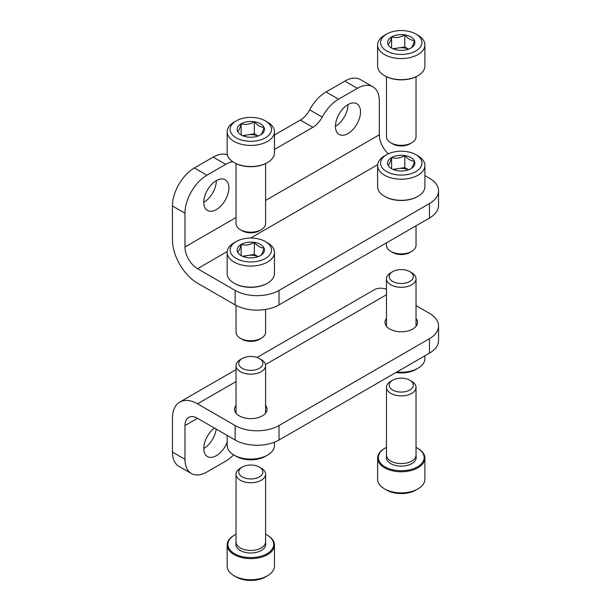 <?xml version="1.0" encoding="UTF-8"?>
<svg xmlns="http://www.w3.org/2000/svg" width="611" height="611" viewBox="0 0 611 611"><rect width="100%" height="100%" fill="white"/><g stroke="black" fill="none" stroke-linecap="round" stroke-linejoin="round"><path stroke-width="0.92" d="M438.553 326.007L438.553 340.487A31.031 17.918 180 0 1 429.472 353.158L279.013 440.019L279.013 425.539L429.472 338.677A31.031 17.918 180 0 0 438.553 326.007A31.031 17.918 180 0 0 429.472 313.344L416.038 305.584M184.98 425.539L197.521 418.306A17.734 10.234 -120 0 0 188.654 417.428A17.734 10.234 -120 0 0 184.98 425.539L184.98 459.319A31.031 17.918 120 0 0 191.411 473.525A31.031 17.918 120 0 0 206.923 471.99L225.726 461.129A31.031 17.918 120 0 0 233.654 454.844M265.579 405.345A16.253 9.386 180 0 1 267.06 409.255A16.253 9.386 180 0 1 250.808 418.642A16.253 9.386 180 0 1 234.548 409.255A16.253 9.386 180 0 1 236.029 405.345M416.038 318.484A16.253 9.386 180 0 1 417.512 322.394A16.253 9.386 180 0 1 401.259 331.773A16.253 9.386 180 0 1 385.006 322.394A16.253 9.386 180 0 1 386.48 318.484M279.013 425.539A31.031 17.918 180 0 1 235.136 425.539L197.521 403.825A35.461 20.476 -120 0 0 179.787 402.069A35.461 20.476 -120 0 0 172.447 418.306L172.447 452.087A31.031 17.918 120 0 0 178.87 466.292L191.411 473.525M386.48 289.194A35.461 20.476 -120 0 0 374.123 289.874L257.055 357.458M203.791 448.466A17.734 10.234 120 0 0 216.172 429.075M214.385 428.044A17.734 10.234 120 0 0 204.402 443.624A17.734 10.234 120 0 0 207.457 456.585A17.734 10.234 120 0 0 216.325 455.707A17.734 10.234 120 0 0 227.162 442.249M279.013 440.019A31.031 17.918 180 0 1 235.136 440.019L235.136 425.539M197.521 418.306L235.136 440.019M395.905 372.534A20.69 11.945 0 0 0 415.885 369.441L417.977 368.234A23.638 13.648 0 0 0 424.897 358.588L424.897 355.793M396.837 371.992A23.638 13.648 0 0 0 417.977 368.234L415.885 369.441M392.736 271.62L390.811 272.735A14.779 8.531 0 0 0 386.48 278.769A14.779 8.531 0 0 0 395.607 286.651A14.779 8.531 0 0 0 411.707 284.795A14.779 8.531 0 0 0 416.038 278.769A14.779 8.531 0 0 0 411.707 272.735L409.782 271.62A12.06 6.958 0 0 0 392.736 271.62A12.06 6.958 0 0 0 392.736 281.465A12.06 6.958 0 0 0 409.782 281.465A12.06 6.958 0 0 0 409.782 271.62M227.162 435.422L227.162 445.45A23.638 13.648 0 0 0 234.089 455.103L236.174 456.302A20.69 11.945 0 0 0 265.434 456.31A20.69 11.945 0 0 0 265.434 456.302L267.519 455.103A23.638 13.648 0 0 0 274.446 445.45L274.446 442.196M234.089 455.103A23.638 13.648 0 0 0 267.519 455.103L265.434 456.302M242.277 358.489L240.36 359.596A14.779 8.531 0 0 0 236.029 365.63A14.779 8.531 0 0 0 245.148 373.512A14.779 8.531 0 0 0 261.256 371.664A14.779 8.531 0 0 0 265.579 365.63A14.779 8.531 0 0 0 261.256 359.596L259.331 358.489A12.06 6.958 0 0 0 242.277 358.489A12.06 6.958 0 0 0 242.277 368.334A12.06 6.958 0 0 0 259.331 368.334A12.06 6.958 0 0 0 259.331 358.489M227.208 251.564L197.521 268.703L235.136 290.416A31.031 17.918 0 0 0 279.013 290.416L429.472 203.555L429.472 218.035L279.013 304.897A31.031 17.918 0 0 1 235.136 304.897L197.521 283.183A35.461 20.476 60 0 1 172.447 239.749L172.447 205.968A31.031 17.918 120 0 1 194.382 167.964L213.193 157.103A31.031 17.918 120 0 1 227.437 154.95M232.669 161.64A31.031 17.918 120 0 0 225.726 164.344L206.923 175.204A31.031 17.918 120 0 0 184.98 213.208L184.98 246.989A17.734 10.234 60 0 0 197.521 268.703M388.283 153.842A17.734 10.234 60 0 1 379.316 134.787L379.316 101.006A31.031 17.918 120 0 0 372.893 86.8L360.353 79.56A31.031 17.918 120 0 0 344.841 81.103L326.03 91.956A31.031 17.918 120 0 0 309.678 109.843A17.734 10.234 120 0 1 300.329 120.069L274.446 135.008M372.893 86.8A31.031 17.918 120 0 0 357.374 88.335L338.57 99.196A31.031 17.918 120 0 0 322.218 117.083L309.678 109.843M429.472 218.035A31.031 17.918 0 0 0 438.553 205.365L438.553 190.884A31.031 17.918 0 0 0 429.472 178.221L424.897 175.578M335.431 126.34A17.734 10.234 120 0 0 347.972 104.626A17.734 10.234 120 0 0 336.386 120.252A17.734 10.234 120 0 0 339.105 134.458A17.734 10.234 120 0 0 356.839 124.224A17.734 10.234 120 0 0 356.839 103.748A17.734 10.234 120 0 0 347.972 104.626M203.791 202.348A17.734 10.234 120 0 0 216.325 180.635A17.734 10.234 120 0 0 204.738 196.253A17.734 10.234 120 0 0 207.457 210.467A17.734 10.234 120 0 0 225.192 200.225A17.734 10.234 120 0 0 225.192 179.756A17.734 10.234 120 0 0 216.325 180.635M274.446 149.489L312.87 127.302A17.734 10.234 120 0 0 322.218 117.083M429.472 203.555A31.031 17.918 0 0 0 438.553 190.884M237.618 252.045C238.786 251.472 239.963 248.937 241.154 244.431C245.507 245.698 249.907 245.019 254.336 242.391C257.544 246.187 260.767 248.043 263.99 247.959C262.822 252.419 261.645 254.955 260.454 255.574A13.648 7.882 180 0 1 247.272 257.613A13.648 7.882 180 0 1 241.154 255.574A13.648 7.882 180 0 1 237.618 252.045A13.648 7.882 180 0 1 241.154 244.431A13.648 7.882 180 0 1 254.336 242.391A13.648 7.882 180 0 1 263.99 247.959A13.648 7.882 180 0 1 260.454 255.574M265.434 258.445A20.69 11.945 180 0 1 236.174 258.445A20.69 11.945 180 0 1 236.174 241.559A20.69 11.945 180 0 1 265.434 241.559A20.69 11.945 180 0 1 265.434 258.445M265.434 241.559L267.519 242.766A23.638 13.648 180 0 1 274.446 252.412A23.638 13.648 180 0 1 267.519 262.066A23.638 13.648 180 0 1 241.757 265.029A23.638 13.648 180 0 1 227.162 252.412A23.638 13.648 180 0 1 234.089 242.766L236.174 241.559M274.446 252.412L274.446 273.529A23.638 13.648 180 0 1 267.519 283.183A23.638 13.648 180 0 1 234.089 283.183A23.638 13.648 180 0 1 227.162 273.529L227.162 252.412M266.999 283.481L267.519 283.183L266.999 283.481A22.905 13.221 180 0 1 234.609 283.481L234.089 283.183M265.579 309.456L265.579 332.231A14.779 8.531 180 0 1 261.256 338.265A14.779 8.531 180 0 1 240.36 338.265A14.779 8.531 180 0 1 236.029 332.231L236.029 305.393M259.331 339.38L261.256 338.265L259.331 339.38A12.06 6.958 180 0 1 242.277 339.38L240.36 338.265M258.14 256.651L254.336 254.459L247.745 255.474A11.823 6.828 180 0 1 258.056 256.681M243.552 256.681A11.823 6.828 180 0 1 247.745 255.474L242.552 256.276M254.336 254.459L254.336 242.391M241.154 255.451L241.154 244.431M388.077 165.176C389.238 164.611 390.421 162.068 391.605 157.569C395.959 158.837 400.358 158.157 404.788 155.53C408.003 159.318 411.218 161.182 414.441 161.098C413.273 165.558 412.097 168.094 410.913 168.712A13.648 7.882 180 0 1 397.723 170.752A13.648 7.882 180 0 1 391.605 168.712A13.648 7.882 180 0 1 388.077 165.176A13.648 7.882 180 0 1 391.605 157.569A13.648 7.882 180 0 1 404.788 155.53A13.648 7.882 180 0 1 414.441 161.098A13.648 7.882 180 0 1 410.913 168.712M415.885 171.584A20.69 11.945 180 0 1 386.633 171.584A20.69 11.945 180 0 1 386.633 154.698A20.69 11.945 180 0 1 415.885 154.698A20.69 11.945 180 0 1 415.885 171.584M415.885 154.698L417.977 155.897A23.638 13.648 180 0 1 424.897 165.55A23.638 13.648 180 0 1 417.977 175.204A23.638 13.648 180 0 1 392.209 178.16A23.638 13.648 180 0 1 377.613 165.55A23.638 13.648 180 0 1 384.54 155.897L386.633 154.698M424.897 165.55L424.897 186.668A23.638 13.648 180 0 1 417.977 196.314A23.638 13.648 180 0 1 384.54 196.314A23.638 13.648 180 0 1 377.613 186.668L377.613 165.55M417.45 196.62L417.977 196.314L417.45 196.62A22.905 13.221 180 0 1 385.06 196.62L384.54 196.314M416.038 225.787L416.038 245.37A14.779 8.531 180 0 1 411.707 251.404A14.779 8.531 180 0 1 390.811 251.404A14.779 8.531 180 0 1 386.48 245.37L386.48 242.85M409.782 252.511L411.707 251.404L409.782 252.511A12.06 6.958 180 0 1 392.736 252.511L390.811 251.404M408.591 169.782L404.788 167.59L398.196 168.613A11.823 6.828 180 0 1 408.515 169.812M394.003 169.812A11.823 6.828 180 0 1 398.196 168.613L393.003 169.415M404.788 167.59L404.788 155.53M391.605 168.59L391.605 157.569M237.618 131.396C238.786 130.823 239.963 128.287 241.154 123.781C245.507 125.056 249.907 124.377 254.336 121.742C257.544 125.538 260.767 127.394 263.99 127.317C262.822 131.777 261.645 134.313 260.454 134.932A13.648 7.882 180 0 1 247.272 136.971A13.648 7.882 180 0 1 241.154 134.932A13.648 7.882 180 0 1 237.618 131.396A13.648 7.882 180 0 1 241.154 123.781A13.648 7.882 180 0 1 254.336 121.742A13.648 7.882 180 0 1 263.99 127.317A13.648 7.882 180 0 1 260.454 134.932M265.434 137.803A20.69 11.945 180 0 1 236.174 137.803A20.69 11.945 180 0 1 236.174 120.909A20.69 11.945 180 0 1 265.434 120.909A20.69 11.945 180 0 1 265.434 137.803M265.434 120.909L267.519 122.116A23.638 13.648 180 0 1 274.446 131.77A23.638 13.648 180 0 1 267.519 141.424A23.638 13.648 180 0 1 241.757 144.379A23.638 13.648 180 0 1 227.162 131.77A23.638 13.648 180 0 1 234.089 122.116L236.174 120.909M274.446 131.77L274.446 152.88A23.638 13.648 180 0 1 267.519 162.534A23.638 13.648 180 0 1 234.089 162.534A23.638 13.648 180 0 1 227.162 152.88L227.162 131.77M266.999 162.839L267.519 162.534L266.999 162.839A22.905 13.221 180 0 1 234.609 162.839L234.089 162.534M265.579 163.588L265.579 223.657A14.779 8.531 180 0 1 261.256 229.683A14.779 8.531 180 0 1 240.36 229.683A14.779 8.531 180 0 1 236.029 223.657L236.029 163.588M259.331 230.798L261.256 229.683L259.331 230.798A12.06 6.958 180 0 1 242.277 230.798L240.36 229.683M258.14 136.001L254.336 133.809L247.745 134.832A11.823 6.828 180 0 1 258.056 136.032M243.552 136.032A11.823 6.828 180 0 1 247.745 134.832L242.552 135.634M254.336 133.809L254.336 121.742M241.154 134.81L241.154 123.781M388.077 44.534C389.238 43.961 390.421 41.426 391.605 36.92C395.959 38.188 400.358 37.508 404.788 34.88C408.003 38.676 411.218 40.532 414.441 40.456C413.273 44.909 412.097 47.452 410.913 48.063A13.648 7.882 180 0 1 397.723 50.102A13.648 7.882 180 0 1 391.605 48.063A13.648 7.882 180 0 1 388.077 44.534A13.648 7.882 180 0 1 391.605 36.92A13.648 7.882 180 0 1 404.788 34.88A13.648 7.882 180 0 1 414.441 40.456A13.648 7.882 180 0 1 410.913 48.063M415.885 50.934A20.69 11.945 180 0 1 386.633 50.934A20.69 11.945 180 0 1 386.633 34.048A20.69 11.945 180 0 1 415.885 34.048A20.69 11.945 180 0 1 415.885 50.934M415.885 34.048L417.977 35.255A23.638 13.648 180 0 1 424.897 44.909A23.638 13.648 180 0 1 417.977 54.555A23.638 13.648 180 0 1 392.209 57.518A23.638 13.648 180 0 1 377.613 44.909A23.638 13.648 180 0 1 384.54 35.255L386.633 34.048M424.897 44.909L424.897 66.019A23.638 13.648 180 0 1 417.977 75.672A23.638 13.648 180 0 1 384.54 75.672A23.638 13.648 180 0 1 377.613 66.019L377.613 44.909M417.45 75.97L417.977 75.672L417.45 75.97A22.905 13.221 180 0 1 385.06 75.97L384.54 75.672M416.038 76.726L416.038 136.788A14.779 8.531 180 0 1 411.707 142.821A14.779 8.531 180 0 1 390.811 142.821A14.779 8.531 180 0 1 386.48 136.788L386.48 76.726M409.782 143.929L411.707 142.821L409.782 143.929A12.06 6.958 180 0 1 392.736 143.929L390.811 142.821M408.591 49.14L404.788 46.948L398.196 47.964A11.823 6.828 180 0 1 408.515 49.17M394.003 49.17A11.823 6.828 180 0 1 398.196 47.964L393.003 48.765M404.788 46.948L404.788 34.88M391.605 47.948L391.605 36.92M386.48 447.412A22.905 13.221 0 0 0 385.06 448.161L384.54 448.466A23.638 13.648 0 0 0 377.613 458.12L377.613 479.23A23.638 13.648 0 0 0 384.54 488.884L386.633 490.091A20.69 11.945 0 0 0 415.885 490.091L417.977 488.884A23.638 13.648 0 0 0 424.897 479.23L424.897 458.12A23.638 13.648 0 0 0 417.977 448.466L417.45 448.161A22.905 13.221 0 0 0 416.038 447.412M384.54 488.884A23.638 13.648 0 0 0 417.977 488.884L415.885 490.091M377.613 458.12A23.638 13.648 0 0 0 392.209 470.73A23.638 13.648 0 0 0 417.977 467.766A23.638 13.648 0 0 0 424.897 458.12M385.06 448.161A22.905 13.221 0 0 0 385.067 466.865A22.905 13.221 0 0 0 417.45 466.865A22.905 13.221 0 0 0 417.45 448.161M386.48 454.905L386.343 457.219A14.924 8.615 0 0 0 395.309 465.414A14.924 8.615 0 0 0 411.814 463.604A14.924 8.615 0 0 0 416.175 457.219L416.038 454.905M386.488 454.76A14.779 8.531 0 0 0 386.48 455.05A14.779 8.531 0 0 0 395.607 462.932A14.779 8.531 0 0 0 411.707 461.084A14.779 8.531 0 0 0 416.038 455.05L416.038 387.343A14.779 8.531 0 0 0 411.707 381.317L409.782 380.202A12.06 6.958 0 0 0 392.736 380.202A12.06 6.958 0 0 0 392.736 390.047A12.06 6.958 0 0 0 409.782 390.047A12.06 6.958 0 0 0 409.782 380.202M392.736 380.202L390.811 381.317A14.779 8.531 0 0 0 386.48 387.343A14.779 8.531 0 0 0 395.607 395.225A14.779 8.531 0 0 0 411.707 393.377A14.779 8.531 0 0 0 416.038 387.343M236.029 534.274A22.905 13.221 0 0 0 234.609 535.03L234.089 535.328A23.638 13.648 0 0 0 227.162 544.981L227.162 566.092A23.638 13.648 0 0 0 234.089 575.745L236.174 576.952A20.69 11.945 0 0 0 265.434 576.952L267.519 575.745A23.638 13.648 0 0 0 274.446 566.092L274.446 544.981A23.638 13.648 0 0 0 267.519 535.328L266.999 535.03A22.905 13.221 0 0 0 265.579 534.274M234.089 575.745A23.638 13.648 0 0 0 267.519 575.745L265.434 576.952M227.162 544.981A23.638 13.648 0 0 0 241.757 557.591A23.638 13.648 0 0 0 267.519 554.635A23.638 13.648 0 0 0 274.446 544.981M234.609 535.03A22.905 13.221 0 0 0 234.609 553.726A22.905 13.221 0 0 0 266.999 553.726A22.905 13.221 0 0 0 266.999 535.03M236.029 541.766L235.892 544.08A14.924 8.615 0 0 0 244.858 552.283A14.924 8.615 0 0 0 261.355 550.473A14.924 8.615 0 0 0 265.716 544.08L265.579 541.766M236.037 541.621A14.779 8.531 0 0 0 236.029 541.919A14.779 8.531 0 0 0 245.148 549.801A14.779 8.531 0 0 0 261.256 547.952A14.779 8.531 0 0 0 265.579 541.919L265.579 474.212A14.779 8.531 0 0 0 261.256 468.179L259.331 467.071A12.06 6.958 0 0 0 242.277 467.071A12.06 6.958 0 0 0 242.277 476.916A12.06 6.958 0 0 0 259.331 476.916A12.06 6.958 0 0 0 259.331 467.071M242.277 467.071L240.36 468.179A14.779 8.531 0 0 0 236.029 474.212A14.779 8.531 0 0 0 245.148 482.094A14.779 8.531 0 0 0 261.256 480.246A14.779 8.531 0 0 0 265.579 474.212M429.472 353.158L429.472 338.677M197.521 403.825L236.029 381.592M265.472 364.591L386.48 294.731M184.98 459.319L172.447 452.087M279.013 290.416L279.013 304.897M206.923 175.204L194.382 167.964M225.726 164.344L213.193 157.103M338.57 99.196L326.03 91.956M357.374 88.335L344.841 81.103M379.316 134.787L265.579 200.454M236.029 217.516L184.98 246.989M377.667 164.695L250.594 238.061M235.136 290.416L235.136 304.897M184.98 213.208L172.447 205.968M312.87 127.302L300.329 120.069M179.787 402.069L236.029 369.602M416.038 326.297L416.038 278.769M386.48 326.297L386.48 278.769M265.579 413.166L265.579 365.63M236.029 413.166L236.029 365.63M386.48 455.05L386.48 387.343M236.029 541.919L236.029 474.212"/></g></svg>

